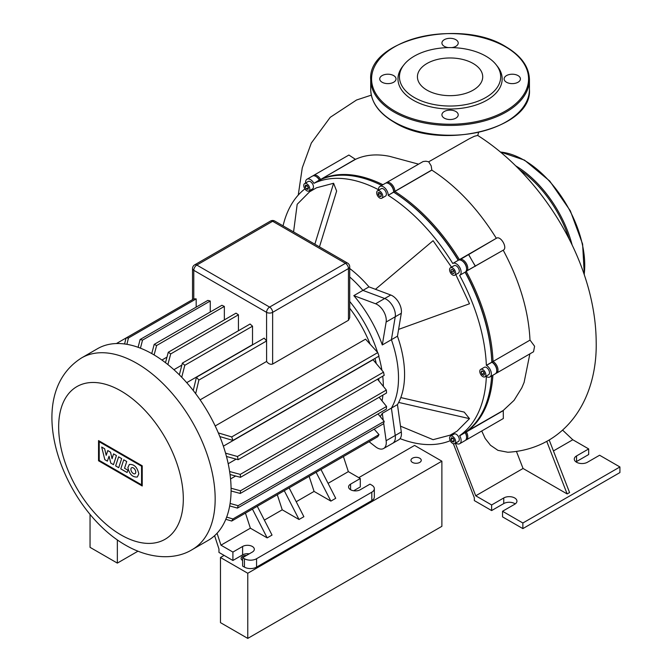 <?xml version="1.0" encoding="UTF-8"?>
<svg xmlns="http://www.w3.org/2000/svg" width="672" height="672" viewBox="0 0 672 672"><rect width="100%" height="100%" fill="white"/><g stroke="black" fill="none" stroke-linecap="round" stroke-linejoin="round"><path stroke-width="1.01" d="M403.864 64.89L402.511 66.637A52.097 30.08 0 0 0 413.23 100.187A52.097 30.08 0 0 0 479.615 103.698A52.097 30.08 0 0 0 497.633 66.637L496.272 64.89A50.618 29.224 180 0 1 478.775 100.884A50.618 29.224 180 0 1 414.28 97.482A50.618 29.224 180 0 1 403.864 64.89A50.618 29.224 180 0 1 485.864 56.154A50.618 29.224 180 0 1 496.272 64.89M451.769 47.611A8.148 4.704 0 0 0 458.22 43.008A8.148 4.704 0 0 0 455.834 39.682A8.148 4.704 0 0 0 446.956 38.665A8.148 4.704 0 0 0 441.924 43.008A8.148 4.704 0 0 0 444.31 46.334A8.148 4.704 0 0 0 448.367 47.611M506.503 82.244A8.148 4.704 0 0 0 515.382 83.269A8.148 4.704 0 0 0 520.414 78.918A8.148 4.704 0 0 0 518.028 75.592A8.148 4.704 0 0 0 509.149 74.575A8.148 4.704 0 0 0 504.118 78.918A8.148 4.704 0 0 0 506.503 82.244M444.31 118.154A8.148 4.704 0 0 0 453.188 119.171A8.148 4.704 0 0 0 458.22 114.828A8.148 4.704 0 0 0 455.834 111.502A8.148 4.704 0 0 0 446.956 110.477A8.148 4.704 0 0 0 441.924 114.828A8.148 4.704 0 0 0 444.31 118.154M382.116 82.244A8.148 4.704 0 0 0 390.995 83.269A8.148 4.704 0 0 0 396.026 78.918A8.148 4.704 0 0 0 393.641 75.592A8.148 4.704 0 0 0 384.754 74.575A8.148 4.704 0 0 0 379.722 78.918A8.148 4.704 0 0 0 382.116 82.244M426.989 90.14A32.642 18.85 0 0 0 462.563 94.231A32.642 18.85 0 0 0 482.714 76.818A32.642 18.85 0 0 0 473.155 63.496A32.642 18.85 0 0 0 437.581 59.405A32.642 18.85 0 0 0 417.43 76.818A32.642 18.85 0 0 0 426.989 90.14M117.348 539.918L117.348 563.102L90.048 547.344L90.048 514.458M117.348 563.102L137.928 551.216M419.74 458.212A5.149 2.974 180 0 1 421.252 460.312A5.149 2.974 180 0 1 418.068 463.058A5.149 2.974 180 0 1 412.465 462.412A5.149 2.974 180 0 1 410.953 460.312A5.149 2.974 180 0 1 414.128 457.565A5.149 2.974 180 0 1 419.74 458.212M242.609 560.473A5.149 2.974 180 0 1 241.105 558.373A5.149 2.974 180 0 1 246.54 555.408M358.781 477.649L414.582 445.427L441.882 461.185L441.882 526.327L247.766 638.4L247.766 573.258L220.475 557.5L224.112 555.4M247.766 638.4L220.475 622.642L220.475 557.5M441.882 461.185L247.766 573.258M115.651 465.906L118.608 456.826L121.674 458.598L118.717 467.678L115.651 465.906M123.74 459.791L126.722 461.513L124.53 468.258L127.865 470.182L127.109 472.517L120.784 468.871L123.74 459.791M113.476 464.646L110.788 463.1L109.066 456.179L107.377 461.135L104.824 459.665L101.682 447.056L104.639 448.762L106.193 455.33L107.78 450.576L110.519 452.155L112.064 458.724L113.543 453.886L116.432 455.557L113.476 464.646M138.802 473.878L137.348 476.994C132.544 477.397 129.394 474.256 127.882 467.578L129.335 464.461C134.14 464.058 137.29 467.2 138.802 473.878M130.906 469.325A3.444 1.991 60 0 1 131.62 467.746A3.444 1.991 60 0 1 134.274 468.67A3.444 1.991 60 0 1 135.778 472.13A3.444 1.991 60 0 1 135.064 473.71A3.444 1.991 60 0 1 132.409 472.786A3.444 1.991 60 0 1 130.906 469.325M141.557 484.831L99.212 460.387L99.212 441.739L141.557 466.192L141.557 484.831M98.54 440.588L142.22 465.805L142.22 485.99L98.54 460.774L98.54 440.588M208.169 540.389A110.662 63.89 -120 0 0 231.084 489.728A110.662 63.89 -120 0 0 182.784 378.361A110.662 63.89 -120 0 0 97.499 348.709L81.581 357.907A110.662 63.89 -120 0 1 136.912 363.384A110.662 63.89 -120 0 1 215.166 498.926A110.662 63.89 -120 0 1 192.242 549.587L208.169 540.389M382.057 400.898A92.224 53.248 -120 0 0 382.922 395.086M380.192 416.539A92.224 53.248 -120 0 0 382.292 413.356L391.398 408.106A92.224 53.248 -120 0 0 398.513 378.008A92.224 53.248 -120 0 0 391.398 339.696L382.292 344.954A92.224 53.248 -120 0 0 353.816 295.63L375.598 303.769A12.869 7.426 60 0 1 386.131 322.031L382.292 344.954M349.717 308.23A89.216 51.509 60 0 1 370.096 344.064M374.959 358.428A89.216 51.509 60 0 1 376.27 363.544M378.714 378.529A89.216 51.509 60 0 1 378.899 380.906M383.342 386.375A92.224 53.248 -120 0 0 382.738 376.202M381.914 370.255A92.224 53.248 -120 0 0 378.722 356.261M377.521 352.304A92.224 53.248 -120 0 0 349.717 301.476M231.076 491.501L231.689 491.14M230.555 478.943L235.637 476.011M353.816 295.63L362.922 290.38L384.695 298.519A12.869 7.426 60 0 1 395.237 316.772L391.398 339.696L397.463 336.193L401.302 313.27A12.869 7.426 -120 0 0 390.76 295.016L368.987 286.877A92.224 53.248 -120 0 0 349.717 268.498M383.678 423.217L386.131 440.714A12.869 7.426 60 0 1 383.611 448.51A12.869 7.426 60 0 1 375.598 446.804L369.096 441.722M383.611 448.51L398.773 439.757A12.869 7.426 -120 0 0 401.302 431.962L395.237 435.464A12.869 7.426 60 0 1 392.708 443.26A12.869 7.426 -120 0 0 395.237 435.464L391.398 408.106L395.237 435.464L386.131 440.714M382.292 413.356L383.258 420.227M257.284 506.276L272.034 535.08L267.179 537.886L252.437 509.082M267.179 537.886L250.379 528.192L245.448 513.114M320.981 469.501L335.723 498.313L330.876 501.11L316.126 472.307M330.876 501.11L314.076 491.417L309.137 476.339M264.365 520.111L282.232 509.804L277.292 494.726M217.056 533.257L220.962 545.177L250.379 528.192M328.062 483.344L348.348 471.626L343.417 456.557L344.946 455.666M296.218 501.724L314.076 491.417M349.717 266.809A4.292 4.292 0 0 0 347.575 263.096A4.292 2.478 120 0 0 345.433 263.315A4.292 2.478 60 0 1 348.466 268.565A4.292 2.478 0 0 0 349.717 266.809L349.717 317.713L348.466 320.267L272.639 364.048C270.388 364.694 268.372 363.829 266.608 361.452L200.113 399.84M252.647 344.803A89.216 51.509 -120 0 0 252.521 344.669L186.715 382.662M181.843 365.114L173.905 369.701M166.984 357.118L161.91 360.041M151.914 352.968L151.292 353.321M215.191 425.964L365.551 339.158L377.773 352.59A110.662 63.89 -120 0 1 379 356.101L232.932 440.429L219.836 436.565M223.373 446.158L373.036 359.747L383.519 372.17A110.662 63.89 -120 0 1 384.199 375.362L238.123 459.698L226.464 456.456M228.194 463.73L236.132 459.144M289.136 487.889L303.878 516.701L299.023 519.498L282.232 509.804M299.023 519.498L284.281 490.694M353.665 490.753L360.293 486.931L360.293 478.523L348.348 471.626M374.329 488.678L374.329 497.087A8.576 4.956 180 0 1 371.818 500.59L256.561 567.126A8.576 4.956 180 0 1 244.432 567.126L242.609 566.076L242.609 557.676L244.432 558.726A8.576 4.956 0 0 0 256.561 558.726L371.818 492.181A8.576 4.956 0 0 0 374.329 488.678A8.576 4.956 0 0 0 371.818 485.176L370.003 484.126L360.293 489.728A6.863 3.965 0 0 1 352.817 490.594A6.863 3.965 0 0 1 348.575 486.931A6.863 3.965 0 0 1 350.591 484.126L350.591 489.728M220.962 545.177L232.907 552.073L232.907 560.473L218.954 552.418L218.954 548.99L214.603 535.693M232.907 560.473L242.609 554.87A6.863 3.965 180 0 1 249.245 553.846M242.609 557.676L252.319 552.073A6.863 3.965 0 0 0 254.327 549.268A6.863 3.965 0 0 0 250.093 545.605A6.863 3.965 0 0 0 242.609 546.47L232.907 552.073M360.293 478.523L350.591 484.126M266.608 361.452L266.574 340.922A110.662 63.89 -120 0 0 264.18 338.142L196.451 377.244A110.662 63.89 60 0 1 198.878 380.058L195.661 393.649M193.78 298.897L126.025 337.999A110.662 63.89 60 0 1 128.453 337.991L196.174 298.889A110.662 63.89 -120 0 0 193.78 298.897L193.78 270.312A4.292 2.478 -60 0 1 196.812 265.062A4.292 2.478 -120 0 0 194.67 264.852A4.292 4.292 0 0 0 192.528 268.565A4.292 2.478 0 0 0 193.78 270.312L266.574 312.346A4.292 2.478 0 0 0 272.639 312.346A4.292 2.478 -120 0 0 269.606 307.087A4.292 2.478 120 0 0 266.574 312.346L266.574 340.922M196.174 307.138L196.174 298.889M210.26 301.014A110.662 63.89 -120 0 0 207.833 300.401L140.104 339.503A110.662 63.89 60 0 1 142.531 340.116L210.26 301.014L210.26 312.01M224.347 306.424A110.662 63.89 -120 0 0 221.92 305.281L154.19 344.383A110.662 63.89 60 0 1 156.618 345.526L224.347 306.424L224.347 319.889M238.434 314.807A110.662 63.89 -120 0 0 236.006 313.16L168.277 352.262A110.662 63.89 60 0 1 170.705 353.917L238.434 314.807L238.434 330.742M252.521 326.197A110.662 63.89 -120 0 0 250.093 324.013L182.364 363.115A110.662 63.89 60 0 1 184.792 365.299L252.521 326.197L252.521 344.669M179.34 374.833L182.364 363.115M170.705 353.917L167.882 364.568M165.505 362.695L168.277 352.262M156.618 345.526L154.115 354.942M124.597 343.98L126.025 337.999L116.407 343.552M151.754 353.581L154.19 344.383M128.453 337.991L126.907 344.324M142.531 340.116L140.448 348.18M138.104 347.306L140.104 339.503M193.25 390.516L196.451 377.244M184.792 365.299L181.726 377.261M198.878 380.058L266.608 340.956M218.324 432.911L231.706 436.926A110.662 63.89 60 0 1 232.932 440.429M225.557 453.172L237.443 456.498A110.662 63.89 60 0 1 238.123 459.698M229.631 471.517L240.265 474.39A110.662 63.89 60 0 1 240.484 477.322L230.051 474.508M240.484 477.322L386.551 392.986A110.662 63.89 -120 0 0 386.333 390.062L377.521 379.21M237.443 456.498L383.519 372.17M231.706 436.926L377.773 352.59M240.265 474.39L386.333 390.062M231.076 488.242L240.484 490.787A110.662 63.89 60 0 1 240.265 493.458L231.076 490.972M230.101 503.462L238.123 505.688A110.662 63.89 60 0 1 237.443 508.099L229.69 505.932M226.666 517.112L232.932 518.952A110.662 63.89 60 0 1 231.706 521.044L225.817 519.296M240.265 493.458L386.333 409.122A110.662 63.89 -120 0 0 386.551 406.451L379.126 397.278M237.443 508.099L383.519 423.763A110.662 63.89 -120 0 0 384.199 421.352L378.008 413.935M231.706 521.044L377.773 436.716A110.662 63.89 -120 0 0 379 434.616L374.17 429.156M232.932 518.952L379 434.616M238.123 505.688L384.199 421.352M240.484 490.787L386.551 406.451M401.302 431.962L397.463 404.603L391.398 408.106A92.224 53.248 -120 0 0 391.398 339.696L395.237 316.772A12.869 7.426 -120 0 0 384.695 298.519L362.922 290.38A92.224 53.248 -120 0 0 349.717 276.973A92.224 53.248 -120 0 1 362.922 290.38L368.987 286.877M379.705 190.991A4.292 2.478 60 0 1 382.511 194.771A4.292 2.478 60 0 1 381.847 198.206A4.292 2.478 60 0 1 379.705 197.996A4.292 2.478 60 0 1 376.9 194.216A4.292 2.478 60 0 1 377.563 190.781A4.292 2.478 60 0 1 379.705 190.991M377.563 190.781L381.2 188.672A4.292 2.478 60 0 1 383.342 188.891A4.292 2.478 60 0 1 386.148 192.671A4.292 2.478 60 0 1 385.493 196.106L381.847 198.206M308.28 181.457L304.643 183.557A4.292 2.478 60 0 1 308.927 186.035A4.292 2.478 60 0 1 308.927 190.982A4.292 2.478 60 0 1 304.643 188.504A4.292 2.478 60 0 1 304.643 183.557L308.28 181.457A4.292 2.478 60 0 1 312.572 183.926A4.292 2.478 60 0 1 312.572 188.882L308.927 190.982L312.572 188.882M454.121 434.053L450.475 436.153A4.292 2.478 60 0 1 454.768 438.631A4.292 2.478 60 0 1 454.768 443.579L458.405 441.479L454.768 443.579A4.292 2.478 60 0 1 450.475 441.109A4.292 2.478 60 0 1 450.475 436.153L454.121 434.053A4.292 2.478 60 0 1 458.405 436.531A4.292 2.478 60 0 1 458.405 441.479M485.864 374.858A4.292 2.478 60 0 1 484.974 376.824A4.292 2.478 60 0 1 481.664 375.673A4.292 2.478 60 0 1 479.791 371.356A4.292 2.478 60 0 1 480.682 369.39A4.292 2.478 60 0 1 483.991 370.541A4.292 2.478 60 0 1 485.864 374.858M480.682 369.39L484.319 367.29A4.292 2.478 60 0 1 487.628 368.441A4.292 2.478 60 0 1 489.502 372.758A4.292 2.478 60 0 1 488.611 374.716L484.974 376.824M454.768 270.228A4.292 2.478 60 0 1 454.768 275.184A4.292 2.478 60 0 1 450.475 272.706A4.292 2.478 60 0 1 450.475 267.75A4.292 2.478 60 0 1 454.768 270.228M450.475 267.75L454.121 265.65A4.292 2.478 60 0 1 458.405 268.128A4.292 2.478 60 0 1 458.405 273.084L454.768 275.184M397.463 404.603A92.224 53.248 -120 0 0 397.463 336.193M452.172 269.254L453.86 270.757L454.314 272.966L453.079 273.68L451.382 272.185L450.929 269.968L452.172 269.254L450.929 269.968M453.214 270.178L454.037 271.606M451.382 272.185L453.39 271.026M483.706 371.86L484.579 374.119L483.706 375.362L481.95 374.354L481.076 372.095L481.95 370.852L483.706 371.86M481.076 372.095L482.597 371.221M483.361 371.658L484.302 373.397M481.95 374.354L483.958 373.195M454.314 440.32L453.86 442.016L452.172 441.563L450.929 439.412L451.382 437.724L453.079 438.178L454.314 440.32M452.962 438.144L454.289 440.437M450.929 439.412L452.936 438.262M452.172 441.563L454.171 440.404M307.129 185.548L308.448 187.832M305.096 186.816L305.55 185.128L307.238 185.581L308.482 187.723L308.028 189.412L306.331 188.958L305.096 186.816L307.096 185.657M306.331 188.958L308.33 187.807M378.185 192.604L379.705 192.469L381.217 194.359L381.217 196.375L379.705 196.518L378.185 194.628L378.185 192.604M380.192 193.074L381.217 194.754M378.185 194.628L380.192 193.469M379.705 196.518L381.217 195.636M389.113 183.826A6.006 3.469 60 0 1 393.658 191.344L393.658 192.175A145.841 84.202 60 0 1 458.212 260.316M393.658 192.142A144.976 83.706 60 0 1 458.388 260.215A144.976 83.706 -120 0 0 393.658 192.142L394.867 191.344A6.863 3.965 -120 0 0 391.877 184.43A6.863 3.965 -120 0 0 386.585 182.599A6.863 3.965 -120 0 0 386.03 183.036M305.6 183.002A6.863 3.965 60 0 1 306.995 179.222L312.455 176.072A6.863 3.965 60 0 1 315.882 176.417A6.863 3.965 60 0 1 319.318 180.037L319.393 180.172A145.841 84.202 60 0 1 381.696 185.422M489.896 376.95A6.863 3.965 60 0 0 490.955 371.448A6.863 3.965 60 0 0 486.469 365.4L486.352 365.333A145.841 84.202 -120 0 0 459.614 275.36L465.074 272.202A145.841 84.202 60 0 1 491.812 362.183L491.929 362.25A6.863 3.965 60 0 1 496.776 370.658A6.863 3.965 60 0 1 495.356 373.8L489.896 376.95A6.863 3.965 60 0 1 486.469 376.606L486.352 376.538A145.841 84.202 -120 0 1 459.614 435.649L465.15 432.634A6.863 3.965 60 0 1 466.578 437.413A6.863 3.965 60 0 1 465.15 440.555L459.698 443.713A6.863 3.965 60 0 1 455.725 443.024M491.837 362.2A144.976 83.706 -120 0 0 465.251 272.101A144.976 83.706 60 0 1 491.837 362.2L493.03 361.486A145.841 84.202 -120 0 0 466.284 271.505L466.368 271.454A6.863 3.965 -120 0 0 466.368 263.533A6.863 3.965 -120 0 0 459.505 259.568L459.421 259.619A145.841 84.202 -120 0 0 394.867 191.47L431.844 170.125L431.189 165.858L428.694 161.801L469.358 138.718L474.382 136.273L477.683 135.425C498.17 148.436 517.079 165.379 534.408 186.253C546.479 200.794 557.088 216.518 566.227 233.428C576.223 251.958 583.8 270.908 588.974 290.262C593.645 307.936 596.047 325.097 596.182 341.746C597.114 380.192 582.968 420.454 547.932 440.731L543.278 443.192C532.123 448.594 520.296 451.609 507.805 452.239L497.935 450.349L490.493 445.259L485.15 438.43L481.74 430.987M491.677 375.917A145.841 84.202 60 0 1 465.074 432.491M466.578 437.413L466.578 436.716A6.006 3.469 -120 0 0 465.335 432.533L465.335 432.533A6.006 3.469 60 0 1 466.57 437.052M496.776 370.658L496.776 369.953A6.006 3.469 -120 0 0 492.534 362.603L491.929 362.25L486.469 365.4M495.911 373.355A6.863 3.965 -120 0 0 496.574 373.094A6.863 3.965 -120 0 0 497.624 367.592A6.863 3.965 -120 0 0 493.139 361.553L492.534 362.603A6.006 3.469 60 0 1 496.768 370.289M316.201 176.602A6.006 3.469 60 0 1 319.494 179.936L319.494 179.936A6.006 3.469 -120 0 0 316.495 176.761L315.882 176.417M452.836 263.424L458.287 260.274A6.863 3.965 60 0 1 461.723 260.61A6.863 3.965 60 0 1 466.578 269.018A6.863 3.965 60 0 1 465.15 272.16L459.698 275.31A6.863 3.965 60 0 0 459.698 267.389A6.863 3.965 60 0 0 452.836 263.424L452.752 263.466A145.841 84.202 -120 0 0 388.198 195.325L393.658 192.041A6.863 3.965 60 0 0 388.802 183.632A6.863 3.965 60 0 0 385.375 183.296L379.915 186.446A6.863 3.965 60 0 1 385.199 188.286A6.863 3.965 60 0 1 388.198 195.191M466.578 269.018L466.578 268.313A6.006 3.469 -120 0 0 462.328 260.963L461.723 260.61M393.658 192.041L393.658 191.344A6.006 3.469 -120 0 0 389.407 183.985L388.802 183.632M379.915 186.446A6.863 3.965 60 0 0 378.496 189.588L378.496 189.722A145.841 84.202 -120 0 0 313.942 183.33L320.527 179.332A6.863 3.965 -120 0 0 313.664 175.375A6.863 3.965 -120 0 0 313.118 175.82M319.393 180.172L313.942 183.33M306.995 179.222A6.863 3.965 60 0 1 313.858 183.187M304.886 188.899A145.841 84.202 -120 0 0 283.055 225.851M459.698 443.713A6.863 3.965 60 0 0 459.698 435.784L459.614 435.649M393.658 192.175L388.198 195.325M486.352 365.333L491.812 362.183M400.067 438.623A145.841 84.202 -120 0 0 450.265 440.706M400.798 397.58L464.243 412.112L469.501 418.648L457.036 431.18L450.173 435.145L433.087 439.673L400.487 426.157M293.563 231.916L297.192 204.288L309.649 191.755L316.512 187.79L333.606 183.263L336.638 191.083L319.469 246.868M455.801 274.588L469.501 303.769L398.597 329.389M375.455 289.296L433.087 240.702L451.508 267.154M469.501 418.648L398.664 402.427M333.606 183.263L314.849 244.205M496.331 238.308C477.91 208.774 456.414 186.043 431.844 170.125M459.446 259.955L496.415 238.258C500.623 235.334 507.931 247.968 503.286 250.144L465.914 271.463M529.998 340.133L493.03 361.486L529.998 340.133C528.587 310.892 519.658 280.913 503.21 250.186M530.116 340.2L534.593 346.248L533.543 351.75L496.574 373.094M466.082 431.777L503.261 410.449L514.055 400.352L521.783 387.878L524.11 382.385L529.864 353.875M503.261 410.449L503.336 418.513L466.368 439.858A6.863 3.965 -120 0 0 466.368 431.936L466.284 431.794A145.841 84.202 -120 0 0 492.895 375.22M549.192 440L569.57 492.534L567.143 493.937L546.748 441.361M516.424 451.391L523.051 468.476L475.734 495.793L455.347 443.251M567.143 493.937L523.051 468.476M553.434 450.937L572.796 439.757L562.615 430.139M515.222 503.916A7.72 4.46 0 0 0 503.756 503.563L491.627 510.569L474.331 500.59L474.331 497.784L453.348 443.688M313.664 175.375L348.894 155.039L355.463 159.356L320.611 179.474L355.387 159.214M418.538 164.144L389.533 156.324C376.74 153.737 365.383 154.745 355.463 159.356M386.585 182.599L423.125 161.532L425.956 161.213L428.694 161.801M320.519 179.659L320.611 179.474A145.841 84.202 -120 0 1 382.906 184.716M462.034 260.803A6.006 3.469 60 0 1 466.57 268.649M465.704 440.118A6.863 3.965 -120 0 0 466.368 439.858M466.007 271.32L503.286 250.144M572.796 439.757L588.68 448.93L588.68 454.532L576.551 461.538A7.72 4.46 0 0 0 576.005 461.891M491.627 510.569L491.627 504.966L475.734 495.793M491.627 504.966L503.756 497.96A7.72 4.46 180 0 1 512.173 496.994A7.72 4.46 180 0 1 516.936 501.11A7.72 4.46 180 0 1 514.676 504.269L502.538 511.266L502.538 516.877L522.866 528.604L619.92 472.567L619.92 466.964L522.866 523.001L502.538 511.266M576.551 461.538L576.551 455.935A7.72 4.46 180 0 0 574.283 459.085A7.72 4.46 180 0 0 579.054 463.21A7.72 4.46 180 0 0 587.471 462.235L599.6 455.238L619.92 466.964M576.551 455.935L588.68 448.93M522.866 528.604L522.866 523.001M500.497 152.065A85.789 49.526 60 0 1 524.076 160.171A85.789 49.526 60 0 1 584.741 265.238A85.789 49.526 60 0 1 584.178 274.42M475.474 266.196A84.932 49.031 60 0 1 468.611 254.31M572.141 245.02A85.789 49.526 -120 0 0 515.676 165.833M519.557 169.73A84.932 49.031 60 0 1 569.117 238.93M370.717 79.615C367.315 39.766 460.589 17.741 506.008 46.83C521.245 55.86 529.057 66.788 529.427 79.615A79.355 45.814 180 0 1 480.438 121.943A79.355 45.814 180 0 1 393.96 112.014A79.355 45.814 180 0 1 370.717 79.615L370.717 89.426A79.355 45.814 0 0 0 393.96 121.817A79.355 45.814 0 0 0 480.438 131.754A79.355 45.814 0 0 0 529.427 89.426C532.82 129.268 439.572 151.309 394.136 122.212C378.899 113.19 371.087 102.262 370.717 89.426M394.565 110.964A78.498 45.318 0 0 0 505.579 110.964A78.498 45.318 0 0 0 505.579 46.872A78.498 45.318 0 0 0 394.565 46.872A78.498 45.318 0 0 0 394.565 110.964M120.985 390.97A88.15 50.887 -120 0 0 58.657 426.955A88.15 50.887 -120 0 0 120.985 534.912A88.15 50.887 -120 0 0 183.313 498.926A88.15 50.887 -120 0 0 120.985 390.97M390.76 295.016L375.598 303.769M401.302 313.27L386.131 322.031M244.432 567.126L244.432 558.726M256.561 558.726L256.561 567.126M371.818 500.59L371.818 492.181M242.609 554.87L242.609 546.47M270.497 221.071A4.292 2.478 60 0 1 272.639 221.281A4.292 2.478 -60 0 1 274.781 221.071A4.292 4.292 0 0 0 270.497 221.071L194.67 264.852M272.639 364.048L272.639 312.346L348.466 268.565L348.466 320.267M272.639 221.281L345.433 263.315L269.606 307.087L196.812 265.062L272.639 221.281M503.336 410.584L459.698 435.784M393.658 191.344L394.867 191.344L431.852 169.991M459.505 259.568L496.415 238.258L459.505 259.568M503.756 497.96L503.756 503.563M500.363 151.956L524.504 160.129L549.73 181.037L570.326 210.815L582.607 244.079L584.321 274.848M475.339 266.28L468.476 254.394M529.427 79.615L529.427 89.426M192.242 549.587C176.24 559.524 151.292 559.952 125.656 545.219C63.168 509.636 20.404 396.556 81.581 357.907M274.781 221.071L347.575 263.096M192.528 299.603L192.528 268.565M492.534 362.603L491.929 362.25M298.25 195.073L302.274 167.807L311.321 143.052L330.238 117.314L356.555 100.002L371.322 95.138M478.531 132.544L477.758 135.467"/></g></svg>
